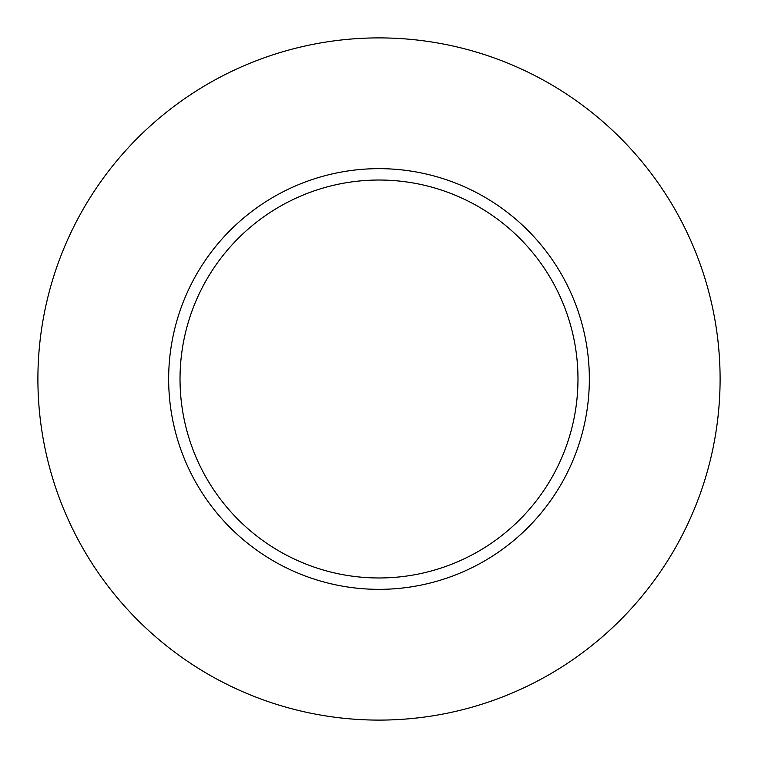 <?xml version="1.0" encoding="UTF-8"?>
<svg xmlns="http://www.w3.org/2000/svg" width="758" height="758" viewBox="0 0 758 758"><rect width="100%" height="100%" fill="white"/><g stroke="black" fill="none" stroke-linecap="round" stroke-linejoin="round"><path stroke-width="1.14" d="M577.975 379A198.975 198.975 0 0 0 379 180.025A198.975 198.975 0 0 0 180.025 379A198.975 198.975 0 0 0 379 577.975A198.975 198.975 0 0 0 577.975 379M720.1 379A341.1 341.1 0 0 0 379 37.9A341.1 341.1 0 0 0 37.9 379A341.1 341.1 0 0 0 379 720.1A341.1 341.1 0 0 0 720.1 379M589.345 379A210.345 210.345 0 0 1 379 589.345A210.345 210.345 0 0 1 168.655 379A210.345 210.345 0 0 1 379 168.655A210.345 210.345 0 0 1 589.345 379"/></g></svg>
